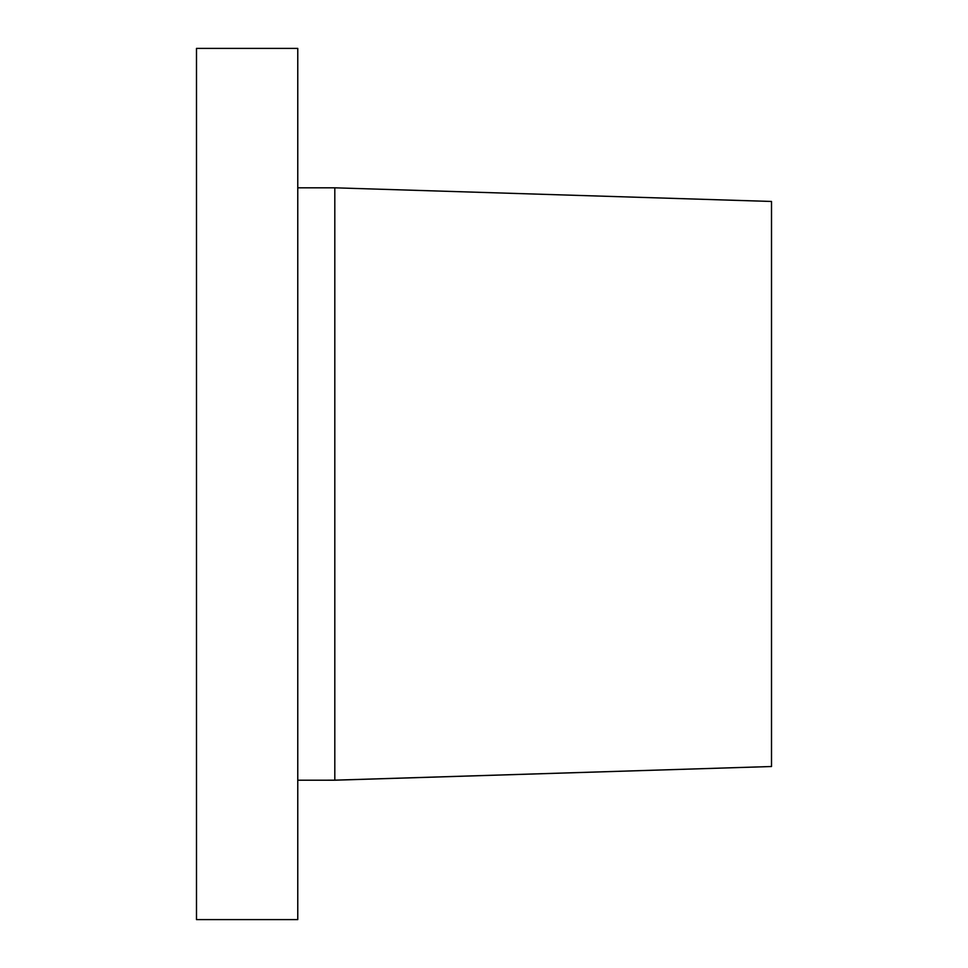 <?xml version="1.0" encoding="UTF-8"?>
<svg xmlns="http://www.w3.org/2000/svg" width="968" height="968" viewBox="0 0 968 968"><rect width="100%" height="100%" fill="white"/><g stroke="black" fill="none" stroke-linecap="round" stroke-linejoin="round"><path stroke-width="1.45" d="M335.109 780.196L297.769 780.208L334.807 780.208L334.807 187.816L297.769 187.816L334.807 187.816L334.807 780.208L771.508 766.511L771.508 201.465L334.807 187.816L771.508 201.465L771.508 766.511L335.109 780.147M297.769 919.6L196.492 919.6L297.769 919.6L297.769 48.4L196.492 48.4L196.492 919.6L196.492 48.4L297.769 48.4L297.769 919.6"/></g></svg>
